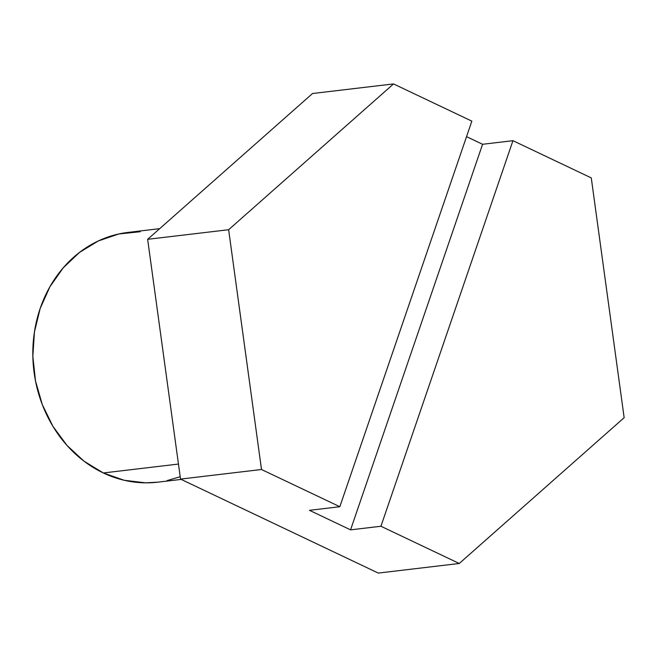 <?xml version="1.0" encoding="UTF-8"?>
<svg xmlns="http://www.w3.org/2000/svg" width="657" height="657" viewBox="0 0 657 657"><rect width="100%" height="100%" fill="white"/><g stroke="black" fill="none" stroke-linecap="round" stroke-linejoin="round"><path stroke-width="0.99" d="M159.7 228.661L128.14 232.397A125.766 109.891 83.2 0 0 33.564 338.757A125.766 109.891 83.2 0 0 103.338 472.966L178.458 464.064L103.338 472.966A125.766 109.891 83.2 0 0 157.737 482.181L181.176 479.405M512.953 140.68L380.937 526.257L459.268 563.484L624.15 417.688L591.275 177.907L512.953 140.68L482.583 144.277L466.536 136.656L482.583 144.277L512.953 140.68L380.937 526.257L459.268 563.484L624.15 417.688L591.275 177.907L512.953 140.68M312.535 93.516L147.644 239.312L180.519 479.093L378.276 573.076L459.268 563.484L378.276 573.076L180.519 479.093L147.644 239.312L312.535 93.516L393.518 83.924L312.535 93.516M471.849 121.143L393.518 83.924L228.636 229.72L147.644 239.312L228.636 229.72L261.502 469.5L180.519 479.093L261.502 469.5L339.833 506.719L309.463 510.325L350.567 529.854L380.937 526.257L350.567 529.854L482.583 144.277L350.567 529.854L309.463 510.325L339.833 506.719L471.849 121.143L393.518 83.924L228.636 229.72L261.502 469.5L339.833 506.719L471.849 121.143M158.255 482.123L145.673 482.846L124.148 480.267L103.338 472.966L84.055 461.214L67.03 445.471L52.921 426.336L42.278 404.548L35.503 380.945L32.85 356.439L34.435 331.957L40.184 308.453L49.883 286.822L63.162 267.908L79.505 252.419L98.287 240.963L118.786 233.982L140.204 231.732M180.199 476.727L167.1 480.596"/></g></svg>
